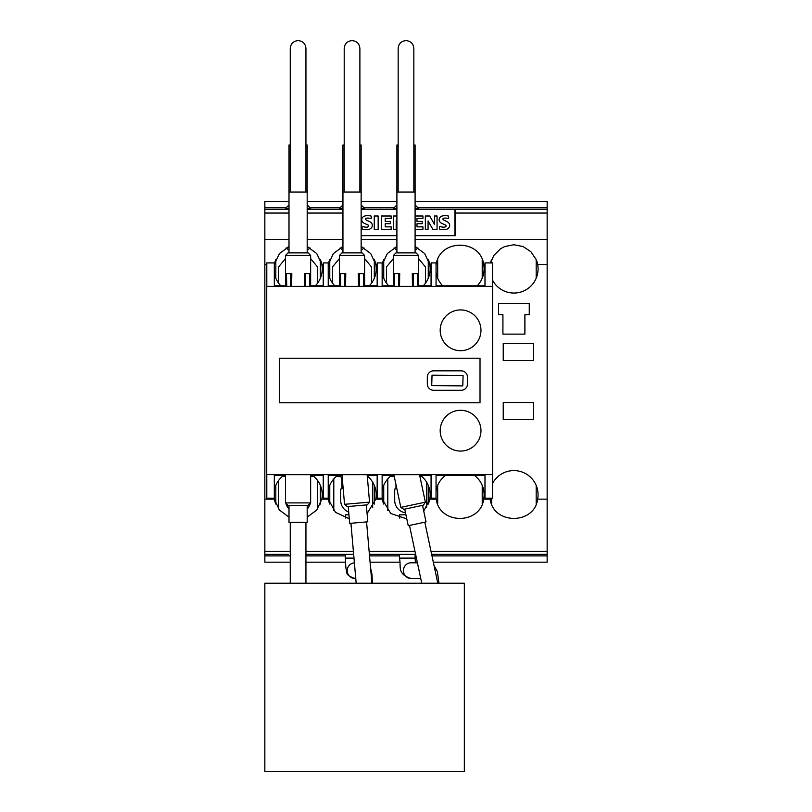 <?xml version="1.0" encoding="UTF-8"?>
<svg xmlns="http://www.w3.org/2000/svg" width="812" height="812" viewBox="0 0 812 812"><rect width="100%" height="100%" fill="white"/><g stroke="black" fill="none" stroke-linecap="round" stroke-linejoin="round"><path stroke-width="1.22" d="M310.641 209.293L310.641 208.349L307.19 208.349M289.001 208.349L285.55 208.349L285.55 209.293M286.179 247.873L288.057 249.751L289.001 249.751M307.19 249.751L308.134 249.751L310.011 247.873M285.55 208.349L288.057 205.842L289.001 205.842M307.19 205.842L308.134 205.842L310.641 208.349M307.19 252.887L307.19 144.983L305.941 144.983L305.941 48.446C305.474 43.675 302.856 41.067 298.095 40.6C293.335 41.067 290.716 43.675 290.249 48.446L290.249 125.413M290.249 144.983L289.001 144.983L289.001 252.887M285.55 255.394L288.057 252.887L308.134 252.887L310.641 255.394L285.55 255.394L285.55 286.392M310.641 286.392L310.641 255.394M364.598 209.293L364.598 208.349L361.147 208.349M342.948 208.349L339.497 208.349L339.497 209.293M340.137 247.873L342.014 249.751L342.948 249.751M361.147 249.751L362.081 249.751L363.959 247.873M339.497 208.349L342.014 205.842L342.948 205.842M361.147 205.842L362.081 205.842L364.598 208.349M361.147 252.887L361.147 144.983L359.889 144.983L359.889 48.446C359.422 43.675 356.813 41.067 352.043 40.6C347.282 41.067 344.674 43.675 344.207 48.446L344.207 192.038M344.207 144.983L342.948 144.983L342.948 252.887M339.497 255.394L342.014 252.887L362.081 252.887L364.598 255.394L339.497 255.394L339.497 286.392M364.598 286.392L364.598 255.394M418.545 209.293L418.545 208.349L415.094 208.349M396.906 208.349L393.455 208.349L393.455 209.293M394.084 247.873L395.962 249.751L396.906 249.751M415.094 249.751L416.038 249.751L417.916 247.873M393.455 208.349L395.962 205.842L396.906 205.842M415.094 205.842L416.038 205.842L418.545 208.349M415.094 252.887L415.094 144.983L413.846 144.983M398.154 144.983L396.906 144.983L396.906 252.887M393.455 255.394L395.962 252.887L416.038 252.887L418.545 255.394L393.455 255.394L393.455 286.392M418.545 286.392L418.545 255.394M305.941 583.189L305.941 522.339M290.249 522.339L290.249 583.189M307.19 505.399L307.19 522.339L289.001 522.339L289.001 505.399M285.55 474.665L285.55 502.892L288.057 505.399L308.134 505.399L310.641 502.892L310.641 474.665M285.55 502.892L310.641 502.892M393.861 474.665L400.823 507.388L403.797 509.327L423.438 505.155L425.366 502.171L419.52 474.665M422.514 505.348L426.036 521.913L408.243 525.699L404.721 509.134M437.78 583.189L424.808 522.177M409.471 525.435L421.743 583.189M399.819 518.086L399.565 514.808L399.565 518.015M341.953 474.665L344.552 504.313L347.272 506.597L367.268 504.851L369.551 502.131L367.146 474.665M366.334 504.932L367.806 521.801L349.678 523.385L348.206 506.515M371.916 583.189L366.557 521.913M350.936 523.283L356.174 583.189M344.552 504.313L369.551 502.131M400.823 507.388L425.366 502.171M460.577 350.693A20.391 20.391 0 0 1 440.195 330.301A20.391 20.391 0 0 1 460.577 309.92A20.391 20.391 0 0 1 480.968 330.301A20.391 20.391 0 0 1 460.577 350.693M460.577 451.076A20.391 20.391 0 0 1 440.195 430.685A20.391 20.391 0 0 1 460.577 410.293A20.391 20.391 0 0 1 480.968 430.685A20.391 20.391 0 0 1 460.577 451.076M361.147 246.513L370.719 253.567L375.794 264.468A24.157 24.157 0 0 0 374.322 259.535L374.322 278.232M329.773 278.232L329.773 259.535A24.157 24.157 0 0 0 328.302 264.468L333.377 253.567L342.948 246.513M377.164 264.468L375.794 264.468A24.157 24.157 0 0 1 369.267 285.824M415.094 246.513L424.676 253.567L429.751 264.468A24.157 24.157 0 0 0 428.269 259.535L428.269 278.232M383.731 278.232L383.731 259.535A24.157 24.157 0 0 0 382.249 264.468L387.324 253.567L396.906 246.513M382.137 265.138A24.157 24.157 0 0 1 382.249 264.468L382.137 264.468M431.07 264.468L429.751 264.468A24.157 24.157 0 0 1 423.214 285.824M274.314 490.489A24.157 24.157 0 0 1 283.774 475.284M312.417 475.284A24.157 24.157 0 0 1 321.836 499.147L316.771 510.058L307.19 517.112M328.231 490.732A24.157 24.157 0 0 1 337.721 475.284M367.257 475.974A24.157 24.157 0 0 1 375.794 499.147L367.095 513.631M382.137 490.986A24.157 24.157 0 0 1 391.678 475.284M420.322 475.284A24.157 24.157 0 0 1 429.751 499.147L423.742 511.124M436.054 491.26A24.157 24.157 0 0 1 445.626 475.284M474.279 475.284A24.157 24.157 0 0 1 483.698 499.147C480.481 524.816 439.424 524.816 436.206 499.147L429.751 499.147A24.157 24.157 0 0 1 428.269 504.079L428.269 485.393M492.508 483.526A24.157 24.157 0 0 1 537.656 499.147C534.428 524.816 493.381 524.816 490.164 499.147A24.157 24.157 0 0 1 490.001 498.182M491.636 262.926L491.636 259.535A24.157 24.157 0 0 0 490.499 262.926L493.889 255.374L500.456 248.827L504.678 246.564L513.905 244.737L523.131 246.564L530.936 251.761L536.214 259.617L537.656 264.468A24.157 24.157 0 0 0 536.174 259.535L536.174 278.232M547.156 562.178L433.314 562.178L547.156 562.178L547.156 264.468L537.656 264.468A24.157 24.157 0 0 1 492.508 280.099M307.19 246.513L316.771 253.567L321.836 264.468A24.157 24.157 0 0 0 320.364 259.535L320.364 278.232M275.826 278.232L275.826 259.535A24.157 24.157 0 0 0 274.344 264.468L279.419 253.567L289.001 246.513M323.247 264.468L321.836 264.468A24.157 24.157 0 0 1 315.31 285.824M437.678 278.232L437.678 259.535A24.157 24.157 0 0 0 436.206 264.468C439.424 238.809 480.481 238.809 483.698 264.468A24.157 24.157 0 0 0 482.226 259.535L482.226 278.232M436.054 265.412A24.157 24.157 0 0 1 436.206 264.468L436.054 264.468M484.987 264.468L483.698 264.468A24.157 24.157 0 0 1 477.172 285.824M533.352 419.449L503.237 419.449L503.237 402.519L533.352 402.519L533.352 419.449M533.352 360.477L503.237 360.477L503.237 343.547L533.352 343.547L533.352 360.477M502.922 334.128L502.922 314.68L498.538 314.68L498.538 303.394L529.272 303.394L529.272 314.68L524.887 314.68L524.887 334.128L502.922 334.128M442.733 285.824A24.157 24.157 0 0 1 436.054 272.365M280.881 285.824A24.157 24.157 0 0 1 274.314 273.137M454.933 210.541A1.259 1.259 0 0 0 453.675 209.293L415.094 209.293L455.562 209.293L455.562 235.642L453.675 235.642A1.259 1.259 0 0 0 454.933 234.384L454.933 210.541M396.906 209.293L361.147 209.293L396.906 209.293M361.147 235.642L396.906 235.642M415.094 235.642L453.675 235.642M439.475 229.075L439.475 226.325A13.845 13.845 0 0 0 443.545 227.187A3.938 3.938 0 0 0 445.341 226.883A0.985 0.985 0 0 0 445.341 224.985A61.742 61.742 0 0 0 442.154 223.554A5.42 5.42 0 0 1 439.566 221.412A3.654 3.654 0 0 1 439.525 218.063A4.425 4.425 0 0 1 442.438 215.951A13.002 13.002 0 0 1 448.62 216.104L448.62 218.661A10.434 10.434 0 0 0 444.113 218.134A1.573 1.573 0 0 0 443.068 218.661A0.792 0.792 0 0 0 443.007 219.484A3.563 3.563 0 0 0 444.276 220.346L446.681 221.432A5.633 5.633 0 0 1 449.249 223.625A3.898 3.898 0 0 1 449.28 227.106A4.791 4.791 0 0 1 446.235 229.39A17.042 17.042 0 0 1 439.475 229.075M415.094 216.002L422.95 216.002L422.95 218.398L416.982 218.398L416.982 221.432L422.199 221.432L422.199 223.716L416.982 223.716L416.982 226.863L422.95 226.863L422.95 229.36L415.094 229.36M381.305 216.002L391.181 216.002L391.181 218.398L385.213 218.398L385.213 221.432L390.43 221.432L390.43 223.716L385.213 223.716L385.213 226.863L391.181 226.863L391.181 229.36L381.305 229.36L381.305 216.002M362.081 229.075L362.081 226.325A13.845 13.845 0 0 0 366.151 227.187A3.938 3.938 0 0 0 367.948 226.883A0.985 0.985 0 0 0 367.948 224.985A61.742 61.742 0 0 0 364.771 223.554A5.42 5.42 0 0 1 362.172 221.412A3.654 3.654 0 0 1 362.132 218.063A4.425 4.425 0 0 1 365.045 215.951A13.002 13.002 0 0 1 371.236 216.104L371.236 218.661A10.434 10.434 0 0 0 366.719 218.134A1.573 1.573 0 0 0 365.674 218.661A0.792 0.792 0 0 0 365.623 219.484A3.563 3.563 0 0 0 366.882 220.346L369.287 221.432A5.633 5.633 0 0 1 371.866 223.625A3.898 3.898 0 0 1 371.896 227.106A4.791 4.791 0 0 1 368.841 229.39A17.042 17.042 0 0 1 362.081 229.075M374.251 229.36L374.251 216.002L378.159 216.002L378.159 229.36L374.251 229.36M396.906 222.265L396.185 220.559L396.185 229.36L393.576 229.36L393.576 216.002L396.906 216.002M425.346 229.36L425.346 216.002L429.68 216.002L434.491 224.366L434.491 216.002L437.059 216.002L437.059 229.36L432.857 229.36L428.066 220.894L428.066 229.36L425.346 229.36M547.156 499.147L537.656 499.147A24.157 24.157 0 0 1 536.174 504.079L536.174 485.393M388.786 285.824A24.157 24.157 0 0 1 382.137 272.639M334.828 285.824A24.157 24.157 0 0 1 328.231 272.893M266.793 264.468L264.844 264.468L264.844 555.905L290.249 555.905M289.001 517.112L279.419 510.058L274.344 499.147L264.844 499.147M275.826 485.393L275.826 504.079A24.157 24.157 0 0 1 274.192 498.182M349.272 518.726L335.508 512.342L328.302 499.147L321.836 499.147M329.773 485.393L329.773 504.079A24.157 24.157 0 0 1 328.139 498.182M406.792 518.878L390.805 513.509L382.249 499.147L375.794 499.147M383.731 485.393L383.731 504.079A24.157 24.157 0 0 1 382.097 498.182M437.678 485.393L437.678 504.079A24.157 24.157 0 0 1 436.044 498.182L436.054 474.665L484.987 474.665L484.987 475.284L436.115 475.284L436.115 474.665M491.636 498.182L491.636 504.079A24.157 24.157 0 0 1 490.164 499.147L483.698 499.147A24.157 24.157 0 0 1 482.226 504.079L482.226 485.393M374.322 485.393L374.322 504.079A24.157 24.157 0 0 0 374.362 503.968M547.156 264.468L547.156 239.398L415.094 239.398M396.906 239.398L361.147 239.398M342.948 239.398L307.19 239.398M289.001 239.398L264.844 239.398L264.844 264.468M289.001 209.293L264.844 209.293L264.844 239.398M455.562 209.293L547.156 209.293L547.156 239.398M342.948 209.293L307.19 209.293M547.156 554.332L431.639 554.332M415.612 554.332L369.389 554.332M353.646 554.332L305.941 554.332M288.341 554.332L264.844 554.332M320.364 485.393L320.364 504.079M515.823 554.332A15.682 15.682 180 0 1 515.813 554.332L523.659 554.332M264.844 201.447L289.001 201.447L264.844 201.447L264.844 209.293M264.844 562.178L290.249 562.178L264.844 562.178L264.844 555.905M307.19 201.447L342.948 201.447L307.19 201.447M361.147 201.447L396.906 201.447L361.147 201.447M547.156 201.447L415.094 201.447L547.156 201.447L547.156 209.293M305.941 562.178L345.486 562.178L305.941 562.178M370.079 562.178L399.575 562.178L370.079 562.178M415.338 562.178L417.277 562.178L415.338 562.178M431.72 385.578L432.035 375.225L463.094 375.54L462.779 385.893L431.72 385.578M467.479 377.103L467.479 384.005A6.273 6.273 0 0 1 461.206 390.278L433.608 390.278A6.273 6.273 0 0 1 427.325 384.005L427.325 377.103A6.273 6.273 0 0 1 433.608 370.83L461.206 370.83A6.273 6.273 0 0 1 467.479 377.103M342.014 475.284L328.231 475.284L328.231 474.665L377.164 474.665L377.164 498.182L382.137 498.182L382.137 474.665L431.07 474.665L431.07 475.284L419.652 475.284M382.158 474.665L382.158 475.284L393.993 475.284M393.455 285.824L382.158 285.824L393.455 285.824L382.158 285.824L382.158 286.392L382.137 262.926L377.164 262.926L377.164 286.392M418.545 285.824L431.07 285.824M364.598 285.824L377.144 285.824L364.598 285.824L377.144 285.824L377.144 286.392M328.231 285.824L339.497 285.824M274.314 285.824L285.55 285.824M310.641 285.824L323.186 285.824L310.641 285.824L323.186 285.824L323.186 286.392M436.054 285.824L436.115 286.392M436.115 285.824L484.987 285.824M377.144 474.665L377.164 475.284M367.197 475.284L377.144 475.284M310.641 475.284L323.247 475.284M285.55 475.284L274.314 475.284L274.314 474.665L323.247 474.665L323.247 498.182L328.231 498.182L328.231 474.665M323.186 474.665L323.186 475.284M436.054 286.392L436.054 262.926L431.07 262.926L431.07 286.392M492.508 286.392L492.508 262.926L484.987 262.926L484.987 286.392M484.987 474.665L484.987 498.182L492.508 498.182L492.508 474.594M266.793 474.594L266.793 498.182L274.314 498.182L274.314 474.665M431.07 474.665L431.07 498.182L436.054 498.182M274.314 286.392L274.314 262.926L266.793 262.926L266.793 286.392M328.231 286.392L328.231 262.926L323.247 262.926L323.247 286.392M480.024 358.224L480.024 402.762L279.277 402.762L279.277 358.224L480.024 358.224M266.732 286.392L266.732 474.594L492.579 474.594L492.579 286.392L266.732 286.392M345.81 518.066L345.557 514.808L345.557 518.005M333.793 510.555L333.793 478.918M336.158 476.542L340.695 476.542L341.953 478.715L341.953 488.865L340.695 489.088L340.695 500.385A12.545 12.545 0 0 0 348.693 512.078M367.308 476.542L367.937 476.542M372.688 482.196L372.688 507.277M387.801 510.616L387.801 478.857M390.115 476.542L394.267 476.542M395.962 484.51L395.962 488.865L394.703 489.088L394.703 500.385A12.545 12.545 0 0 0 405.503 512.808M419.916 476.542L421.885 476.542M426.696 482.287L426.696 507.185M464.342 583.189L264.844 583.189L264.844 771.4L464.342 771.4L464.342 583.189M317.543 480.41L317.543 509.063M310.641 476.542L313.98 476.542M285.875 503.217A12.545 12.545 0 0 0 289.001 509.022M307.19 509.022A12.545 12.545 0 0 0 310.316 503.217M282.211 476.542L285.55 476.542M278.648 509.063L278.648 480.41M393.455 258.541L386.553 266.813L386.553 283.215M425.447 283.215L425.447 266.955L418.545 258.612M417.348 286.392L417.632 273.593L412.283 273.593L412.476 286.392M413.481 286.392L413.338 273.593M394.652 286.392L394.368 273.593L398.662 273.593L398.519 286.392M398.662 273.593L399.717 273.593L399.524 286.392M396.906 192.038L415.094 192.038M395.282 247.244L396.906 247.244M415.094 247.244L416.718 247.244M339.497 258.541L332.595 266.813L332.595 283.215M371.5 283.215L371.5 266.955L364.598 258.612M363.4 286.392L363.674 273.593L358.325 273.593L358.528 286.392M359.533 286.392L359.391 273.593M340.695 286.392L340.411 273.593L344.704 273.593L344.562 286.392M344.704 273.593L345.76 273.593L345.567 286.392M342.948 192.038L361.147 192.038M341.324 247.244L342.948 247.244M361.147 247.244L362.771 247.244M285.55 258.541L278.648 266.813L278.648 283.215M317.543 283.215L317.543 266.955L310.641 258.612M309.443 286.392L309.727 273.593L304.378 273.593L304.571 286.392M305.576 286.392L305.434 273.593M286.748 286.392L286.463 273.593L290.757 273.593L290.615 286.392M290.757 273.593L291.812 273.593L291.62 286.392M289.001 192.038L307.19 192.038M287.377 247.244L289.001 247.244M307.19 247.244L308.814 247.244M420.748 578.489L410.923 578.489A7.846 7.501 -90 0 1 403.422 570.643A7.846 7.501 -90 0 1 410.923 562.807L417.409 562.807M415.094 554.332L415.094 558.098L399.402 558.098L399.402 554.332M355.088 570.724A7.846 7.765 90 0 0 355.189 571.942M355.757 578.489L354.986 578.489A7.846 7.765 -90 0 1 347.221 570.643A7.846 7.765 -90 0 1 354.387 562.828M353.981 558.098L345.404 558.098L345.404 554.332M547.156 551.419L431.02 551.419M414.993 551.419L369.135 551.419M353.393 551.419L305.941 551.419M290.249 551.419L264.844 551.419M342.948 213.048L307.19 213.048M289.001 213.048L264.844 213.048M547.156 213.048L455.562 213.048M305.941 555.905L345.404 555.905M369.531 555.905L399.402 555.905M415.094 555.905L415.947 555.905M431.974 555.905L547.156 555.905M264.844 207.72L286.179 207.72M310.011 207.72L340.126 207.72M363.969 207.72L394.084 207.72M417.916 207.72L547.156 207.72M348.927 514.808L345.557 514.808M405.929 514.808L399.565 514.808M305.941 192.038L305.941 48.446M359.889 192.038L359.889 48.446M398.154 192.038L398.154 48.446C398.621 43.675 401.24 41.067 406 40.6C410.76 41.067 413.379 43.675 413.846 48.446L413.846 192.038M413.846 125.413L413.846 48.446M410.923 578.489C396.378 573.455 401.575 566.654 399.402 558.098M354.986 578.489C349.058 576.449 346.359 574.358 346.897 572.216C346.298 569.516 345.75 570.339 345.404 558.098M370.607 568.197L371.957 574.094L372.434 583.189M415.094 558.098L415.429 562.807M434.055 565.659L437.353 571.496L438.937 583.189M290.249 192.038L290.249 48.446"/></g></svg>
